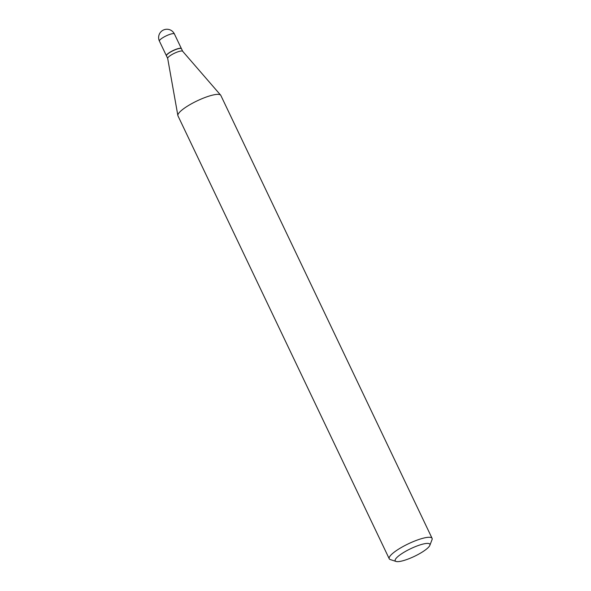 <?xml version="1.0" encoding="UTF-8"?>
<svg xmlns="http://www.w3.org/2000/svg" width="591" height="591" viewBox="0 0 591 591"><rect width="100%" height="100%" fill="white"/><g stroke="black" fill="none" stroke-linecap="round" stroke-linejoin="round"><path stroke-width="0.89" d="M181.43 48.684A8.304 1.839 154.5 0 0 181.4 48.61A8.304 1.839 154.5 0 0 179.76 48.285A8.304 1.839 154.5 0 0 171.021 51.609A8.304 1.839 154.5 0 0 166.411 55.761A8.304 1.839 154.5 0 0 166.448 55.827M182.678 51.299L181.467 48.743A8.304 1.839 154.5 0 0 181.09 48.462A8.304 1.839 154.5 0 0 169.225 52.872A8.304 1.839 154.5 0 0 166.492 55.428A8.304 1.839 154.5 0 0 166.47 55.894L167.689 58.443M182.708 51.343A8.304 1.839 154.5 0 0 182.641 51.254A8.304 1.839 154.5 0 0 170.459 55.473A8.304 1.839 154.5 0 0 167.681 58.391L177.869 115.533A23.736 5.26 154.5 0 0 177.965 115.836L389.225 558.761A23.736 5.26 154.5 0 0 390.304 559.574L396.073 561.45A19.215 4.255 154.5 0 0 423.533 551.24A19.215 4.255 154.5 0 0 429.856 545.338A19.215 4.255 154.5 0 0 421.014 544.621A19.215 4.255 154.5 0 0 401.57 553.804A19.215 4.255 154.5 0 0 396.073 561.45M180.986 48.432A8.156 1.81 154.5 0 0 180.898 48.403A8.156 1.81 154.5 0 0 169.248 52.732A8.156 1.81 154.5 0 0 166.559 55.236A8.156 1.81 154.5 0 0 166.529 55.325M429.856 545.338L432.036 539.664A23.736 5.26 154.5 0 0 432.08 538.32A23.736 5.26 154.5 0 0 418.886 539.494A23.736 5.26 154.5 0 0 397.086 550.125A23.736 5.26 154.5 0 0 389.225 558.761M432.08 538.32L220.82 95.395A23.736 5.26 154.5 0 0 220.642 95.129A23.736 5.26 154.5 0 0 185.825 107.2A23.736 5.26 154.5 0 0 177.869 115.533M159.43 41.134A8.304 8.304 0 0 1 162.318 30.643A8.304 8.304 0 0 1 174.419 33.983A8.304 1.839 154.5 0 0 172.779 33.65A8.304 1.839 154.5 0 0 162.178 38.112A8.304 1.839 154.5 0 0 159.43 41.134L166.411 55.761M174.419 33.983L181.4 48.61M182.641 51.254L220.642 95.129"/></g></svg>
